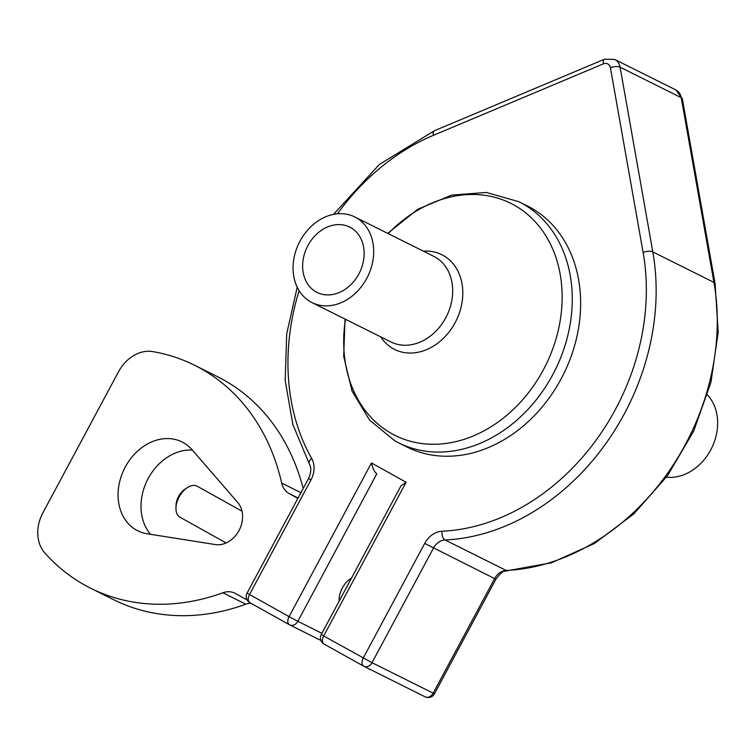 <?xml version="1.0" encoding="UTF-8"?>
<svg xmlns="http://www.w3.org/2000/svg" width="756" height="756" viewBox="0 0 756 756"><rect width="100%" height="100%" fill="white"/><g stroke="black" fill="none" stroke-linecap="round" stroke-linejoin="round"><path stroke-width="1.13" d="M187.318 487.648L185.107 489.085A14.184 8.533 119.2 0 0 176.025 505.367L175.959 508.004A17.728 10.669 -60.8 0 1 187.318 487.648A17.728 10.669 -60.8 0 1 197.032 486.127A17.728 10.669 -60.8 0 1 197.297 486.259L242.033 511.226M180.278 517.369A17.728 10.669 -60.8 0 1 180.013 517.227A17.728 10.669 -60.8 0 1 175.959 508.004M339.217 601.011A17.728 10.669 -60.8 0 1 351.493 578.132M321.905 633.311L297.836 621.309L376.79 473.795C374.409 472.009 372.642 468.389 371.48 462.937L289.066 616.641L297.836 621.309A7.087 5.661 116.5 0 1 289.718 624.891L289.718 624.891A7.087 5.661 116.5 0 1 289.539 624.796A7.087 4.271 119.2 0 1 289.435 624.74L289.435 624.74A7.087 7.087 0 0 0 289.718 624.891L320.903 640.436M321.253 634.511L323.681 635.957L406.104 482.252L400.992 485.796L321.253 634.511A7.087 7.087 0 0 0 324.05 644.055L324.05 644.055A7.087 4.271 -60.8 0 1 323.681 635.957L372.018 662.7L433.471 548.091A14.184 11.321 116.5 0 1 445.038 539.954A219.835 175.496 -63.5 0 0 652.815 251.909L620.1 67.189A14.184 11.321 -63.5 0 0 614.694 59.431L604.488 59.214A7.087 3.128 -112.8 0 0 603.42 63.844A7.087 5.661 116.5 0 1 610.413 67.747L643.12 252.466A212.738 169.835 116.5 0 1 442.052 531.222A21.272 16.982 -63.5 0 0 424.702 543.422L363.249 658.041A7.087 4.271 -60.8 0 0 363.617 666.14L324.05 644.055A7.087 4.271 -60.8 0 0 324.154 644.112L363.513 666.074M247.07 593.12A7.087 7.087 0 0 0 249.867 602.664A7.087 4.271 119.2 0 1 249.499 594.566L310.962 479.947L308.533 478.501L247.07 593.12L289.066 616.641A7.087 4.271 119.2 0 0 289.435 624.74L249.867 602.664A7.087 4.271 119.2 0 0 249.971 602.712L289.331 624.683M518.909 201.72L527.272 205.887A134.738 107.56 116.5 0 1 530.797 207.749A134.738 107.56 116.5 0 1 562.275 376.696A134.738 107.56 116.5 0 1 407.011 447.042L398.648 442.865A134.738 107.56 -63.5 0 0 555.036 370.298A134.738 107.56 -63.5 0 0 518.909 201.72L486.363 192.449L451.559 195.133L417.737 209.261L387.743 233.377M434.464 693.791A7.087 7.087 0 0 1 425.052 696.786L363.91 666.291A7.087 5.661 -63.5 0 1 363.721 666.187A7.087 4.271 -60.8 0 1 363.617 666.14A7.087 7.087 0 0 0 363.91 666.291L363.91 666.291A7.087 5.661 -63.5 0 0 372.018 662.7L434.464 693.791L495.927 579.172L494.622 578.586L433.16 693.195A7.087 5.661 116.5 0 1 425.052 696.786L425.052 696.786A7.087 5.661 116.5 0 1 424.872 696.682M192.09 449.792L237.8 502.579A24.816 19.817 116.5 0 1 239.009 530.523A24.816 19.817 116.5 0 1 215.29 544.566L147.061 533.764A49.641 39.633 116.5 0 1 137.724 530.788A49.641 39.633 116.5 0 1 124.419 468.682A49.641 39.633 116.5 0 1 182.035 441.948A49.641 39.633 116.5 0 1 192.09 449.792M192.317 450.047A49.641 39.633 -63.5 0 0 147.278 480.258A49.641 39.633 -63.5 0 0 150.548 534.312M350.633 227.584A36.524 29.153 116.5 0 1 359.166 273.37A36.524 29.153 116.5 0 1 317.085 292.44A36.524 29.153 116.5 0 1 307.295 246.749A36.524 29.153 116.5 0 1 349.678 227.074A36.524 29.153 116.5 0 1 350.633 227.584M310.773 301.937A47.864 38.216 -63.5 0 0 312.02 302.598A47.864 38.216 -63.5 0 0 367.577 276.809A47.864 38.216 -63.5 0 0 354.744 216.925A47.864 38.216 -63.5 0 0 299.584 241.911A47.864 38.216 -63.5 0 0 310.773 301.937M666.452 477.197A47.864 38.216 -63.5 0 0 711.538 448.346A47.864 38.216 -63.5 0 0 707.455 394.982M246.985 599.65A28.369 22.642 116.5 0 1 245.095 598.837A28.369 22.642 116.5 0 1 244.358 598.45L235.456 593.479A21.272 16.982 -63.5 0 0 234.899 593.186A21.272 16.982 -63.5 0 0 222.878 592.78A234.02 186.817 116.5 0 1 90.739 588.272L113.665 599.706A234.02 186.817 -63.5 0 0 245.813 604.214A21.272 16.982 116.5 0 1 250.803 603.184M303.165 488.499A234.02 186.817 -63.5 0 0 217.539 376.696L194.613 365.261A234.02 186.817 116.5 0 1 281.695 483.093A21.272 16.982 -63.5 0 0 289.057 493.507L297.855 498.421M90.739 588.272A234.02 186.817 116.5 0 1 44.85 552.995A35.456 28.303 116.5 0 1 42.894 512.814L118.607 371.602A35.456 28.303 116.5 0 1 152.835 351.606A234.02 186.817 116.5 0 1 194.613 365.261M406.104 482.252L371.48 462.937M337.459 213.797A212.738 169.835 116.5 0 1 433.301 135.381L603.42 63.844M310.962 479.947A21.272 16.982 -63.5 0 0 311.67 458.467A212.738 169.835 116.5 0 1 299.121 290.673M715.072 283.632L682.366 98.913A7.087 2.911 170 0 0 681.241 97.685L713.957 282.404A7.087 2.911 170 0 1 715.072 283.632L718.2 332.215L710.952 382.243L693.753 430.948L667.576 475.656L633.849 513.872L594.443 543.479L551.483 562.795L507.342 570.714A7.087 3.903 -92.6 0 1 506.18 570.449A14.184 11.321 -63.5 0 0 494.622 578.586L424.702 543.422M643.12 252.466A7.087 2.911 -10 0 1 652.815 251.909L713.957 282.404A219.835 175.496 116.5 0 1 506.18 570.449L445.038 539.954A7.087 3.903 87.4 0 1 442.052 531.222M682.366 98.913L675.845 89.926A14.184 11.321 116.5 0 1 681.241 97.685L620.1 67.189A7.087 2.911 -10 0 0 610.413 67.747M311.67 458.467A7.087 3.761 150.4 0 0 309.327 463.882C311.481 467.756 311.217 472.632 308.533 478.501M604.488 59.214L434.379 130.75A7.087 3.128 67.2 0 0 433.301 135.381M395.123 441.013A134.738 107.56 -63.5 0 0 398.648 442.865L394.915 440.899L369.523 420.043L352.003 390.965L343.687 356.341L345.019 319.051M388.197 233.604A129.673 103.515 116.5 0 1 532.989 219.438A129.673 103.515 116.5 0 1 535.824 382.47A129.673 103.515 116.5 0 1 391.665 433.623A129.673 103.515 116.5 0 1 345.464 319.278M380.722 336.855A52.929 42.26 -63.5 0 0 393.214 348.705A52.929 42.26 -63.5 0 0 460.007 311.037A52.929 42.26 -63.5 0 0 423.445 251.181M354.744 216.925L433.727 256.312A47.864 38.216 116.5 0 1 446.569 316.206A47.864 38.216 116.5 0 1 391.003 341.986L312.02 302.598M245.813 604.214L222.878 592.78M300.926 492.685L281.695 483.093M298.072 498.006L289.057 493.507M226.12 542.95L180.013 517.227M507.342 570.714C504.29 572.216 504.054 568.38 495.927 579.172M434.379 130.75L379.38 164.458L333.519 214.364M297.212 287.176L286.685 333.963L285.192 380.495L292.855 424.513L309.327 463.882M247.08 599.829L245.095 598.837M675.845 89.926L614.694 59.431"/></g></svg>
